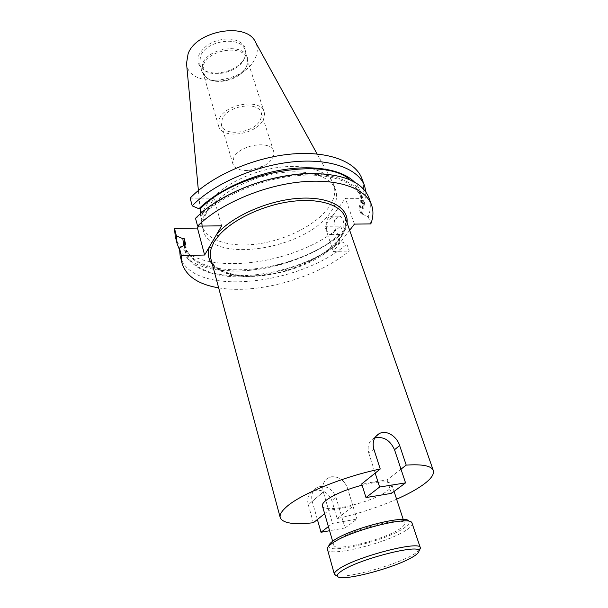 <?xml version="1.0" encoding="UTF-8"?>
<svg xmlns="http://www.w3.org/2000/svg" width="608" height="608" viewBox="0 0 608 608"><rect width="100%" height="100%" fill="white"/><g stroke="black" fill="none" stroke-linecap="round" stroke-linejoin="round"><path stroke-width="0.46" stroke-dasharray="3.04 2.28" d="M317.384 519.506L312.216 501.38C310.794 495.239 312.337 490.671 316.829 487.669L320.401 486.415C327.78 486.073 332.986 489.774 336.019 497.511L345.063 527.942L356.926 519.103L332.508 523.404L328.396 526.581M324.657 513.669L328.715 510.408L323.327 491.956C321.845 485.708 323.38 481.072 327.932 478.04L331.55 476.778C339.051 476.467 344.371 480.252 347.51 488.125L356.926 519.103M345.063 527.942L329.597 530.731M312.216 501.38L323.327 491.956L332.508 523.404M419.543 550.027L414.686 553.82C397.913 564.634 346.134 579.128 336.3 575.632M411.836 522.584L408.88 521.056C410.218 522.622 408.667 524.909 404.221 527.911C386.118 540.839 326.017 555.264 328.837 545.68L327.248 548.606M327.279 549.412C328.328 557.802 388.459 542.739 406.851 529.781C410.902 527.075 412.703 524.902 412.262 523.268M396.614 499.214C377.918 507.376 358.097 513.836 337.174 518.594L331.938 500.84C328.776 493.286 323.441 489.759 315.947 490.261L312.451 491.462C308.195 494.258 306.804 498.674 308.271 504.724L323.327 491.956C321.845 485.708 323.38 481.072 327.932 478.04L331.55 476.778C339.051 476.467 344.371 480.252 347.51 488.125L353.035 506.304L328.715 510.408M335.517 230.394C333.944 223.121 335.069 218.394 338.884 216.205C340.655 216.022 342.084 217.368 343.155 220.225C344.744 227.521 343.642 232.279 339.834 234.475C338.025 234.665 336.581 233.305 335.517 230.394M326.876 230.531C325.318 223.227 326.42 218.477 330.197 216.273C331.953 216.098 333.359 217.444 334.423 220.324C336.004 227.65 334.909 232.423 331.147 234.642C329.361 234.825 327.932 233.457 326.876 230.531M322.407 505.909C323.562 514.155 373.221 502.292 387.752 490.542C390.921 488.133 392.282 486.134 391.841 484.546C389.492 480.875 379.582 481.072 362.11 485.154M337.189 540.383C334.575 542.321 333.427 543.879 333.746 545.057C334.544 552.132 384.925 539.547 400.072 528.686C403.37 526.452 404.837 524.651 404.464 523.298C404.518 516.002 350.793 529.5 337.189 540.383M272.407 158.24C273.866 155.77 274.269 153.436 273.6 151.248C271.206 139.878 239.848 144.575 233.837 157.373L232.856 163.78C234.794 168.621 240.061 170.856 248.657 170.483C254.228 170.035 259.441 168.431 264.305 165.672C268.006 163.499 270.704 161.021 272.407 158.24M260.277 120.148L261.584 116.432L261.318 112.906C258.742 101.072 228.008 105.374 222.323 118.537L221.472 125.164C224.132 137.081 253.984 133.068 260.277 120.148M262.937 120.262C264.541 117.344 264.936 114.57 264.13 111.94C261.204 98.42 225.994 103.36 219.549 118.416L218.591 125.947C221.646 139.574 255.687 135.006 262.937 120.262M246.027 67.427L246.939 65.193L246.992 58.756C243.793 44.559 209.578 48.891 203.642 64.478L202.874 72.329L206.538 77.619C216.045 85.979 240.51 79.633 246.027 67.427M246.377 66.546L247.312 64.235L247.372 57.578C244.066 42.932 208.795 47.401 202.684 63.483L201.902 71.569L205.694 77.034C215.498 85.66 240.684 79.124 246.377 66.546M244.044 59.265L244.925 57.076L245.009 50.259C241.665 35.515 206.53 39.9 200.496 56.05L199.743 64.182L203.642 69.776C213.507 78.364 238.427 71.843 244.044 59.265M244.545 57.98L245.472 55.693C247.334 45.927 241.733 40.318 228.669 38.859C214.677 39.467 204.82 44.711 199.112 54.598C196.802 60.367 197.896 65.147 202.411 68.94C212.724 77.9 238.686 71.113 244.545 57.98M186.527 63.376C188.244 88.662 243.58 84.254 254.942 58.756C257.876 52.866 258.058 47.34 255.489 42.165M204.79 208.065C201.985 213.286 200.86 218.204 201.408 222.809L201.902 225.348C206.18 240.821 230.994 247.95 259.038 243.762C287.105 239.605 316.168 224.77 328.586 207.609C334.347 199.53 336.087 191.915 333.807 184.764L332.789 182.392C326.192 169.191 300.694 162.83 271.259 168.606C241.832 174.314 213.704 191.368 204.79 208.065M206.249 213.431C202.897 219.64 201.917 225.37 203.308 230.607C211.052 264.526 305.87 249.599 330.296 212.633C336.095 204.584 337.866 197.007 335.601 189.909C330.934 175.78 305.892 168.18 275.546 173.538C245.222 178.798 215.475 196.293 206.249 213.431M308.271 504.724L313.371 522.736M337.174 518.594L353.035 506.304M400.984 469.171L387.121 479.91L361.722 483.9M218.652 287.85C257.891 294.622 317.042 277.818 349.258 251.013L346.864 244.051L341.103 241.528L339.956 241.551L337.957 235.699L339.104 235.676L343.049 232.978L340.685 226.092L324.9 226.313L345.367 198.345L361.6 198.368C364.025 191.452 364.154 184.923 361.988 178.79M349.661 230.295L333.328 251.454L349.258 251.013M361.6 198.368L364.146 205.413L360.126 208.103L358.948 208.111L361.091 214.107L362.269 214.1L368.235 216.76C370.766 209.98 370.971 203.604 368.874 197.623M368.235 216.76L370.819 223.896M180.128 255.687C190.015 297.198 298.923 286.216 346.864 244.051M362.269 214.1C370.979 191.011 345.899 171.426 301.416 174.435C273.41 176.54 247.236 184.596 222.885 198.596C214.13 203.817 206.735 209.38 200.686 215.285L202.084 215.278L201.423 212.8M195.51 218.287L200.686 215.285M184.482 245.024C183.912 266.008 210.041 278.137 243.778 276.731C277.613 275.325 316.806 261.25 341.103 241.528M361.091 214.107C362.968 208.316 363.006 202.859 361.213 197.737C355.71 181.997 329.779 172.345 295.176 175.773C260.619 179.17 222.11 195.715 202.084 215.278M185.835 244.994L186.527 251.476C195.518 289.575 295.108 280.242 339.956 241.551M358.948 208.111C360.795 202.282 360.818 196.787 359.009 191.619C357.413 187.203 354.449 183.297 350.094 179.884M184.87 245.016L184.908 245.176C193.982 283.609 293.345 274.55 337.957 235.699M360.126 208.103C363.341 198.2 361.456 189.521 354.472 182.058M183.593 245.556C188.184 259.266 201.582 267.482 223.79 270.188C260.042 274.611 310.65 259.441 339.104 235.676M364.146 205.413L366.008 192.12M179.398 249.523C186.375 260.976 199.964 267.9 220.157 270.286C259.031 275.006 313.059 258.59 343.049 232.978M175.233 236.238C185.372 278.874 293.527 268.812 340.685 226.092M190.16 198.124L213.932 198.155L198.55 226.115M354.434 224.109L345.367 198.345M333.328 251.454L324.9 226.313M221.646 225.819L213.932 198.155M373.829 449.13L368.851 453.348C367.08 446.682 368.577 441.78 373.342 438.649L374.786 437.973M368.851 453.348L375.166 473.108M387.121 479.91L391.476 493.354M336.019 497.511L331.938 500.84M210.854 258.75C218.257 291.361 314.161 275.5 339.439 239.453C345.428 231.602 347.343 224.253 345.184 217.428C349.676 239.187 318.987 260.695 284.863 270.887C250.298 281.086 214.829 275.264 210.854 258.75M347.077 222.87C345.314 240.479 318.995 260.634 287.88 270.15C256.796 279.764 223.706 277.886 212.344 264.32M316.829 487.669L312.451 491.462M330.197 216.273L338.884 216.205M332.644 541.272L333.746 545.057M261.318 112.906L273.6 151.248M246.992 58.756L264.13 111.94M246.939 65.193L247.312 64.235M245.009 50.259L247.372 57.578M244.925 57.076L245.472 55.693M198.39 190.494L200.1 208.749M200.549 213.56L201.408 222.809M201.902 225.348L203.308 230.607M222.885 198.596L220.164 199.492M301.416 174.435L304.175 173.645M359.009 191.619L361.213 197.737M184.908 245.176L186.527 251.476M223.79 270.188L220.157 270.286M333.807 184.764L335.601 189.909M317.125 153.968L332.789 182.392M203.642 69.776L202.411 68.94M199.743 64.182L201.902 71.569M206.538 77.619L205.694 77.034M202.874 72.329L218.591 125.947M221.472 125.164L232.856 163.78M248.657 170.483L264.305 165.672M391.841 484.546L394.075 491.416M403.248 519.551L404.464 523.298M331.147 234.642L339.834 234.475M375.752 436.552L373.342 438.649"/><path stroke-width="0.91" d="M329.597 530.731L321.024 532.274L328.396 526.581M317.384 519.506L321.024 532.274M341.392 571.148C337.98 573.458 336.695 575.183 337.531 576.331C340.617 582.342 396.158 567.682 413.508 556.487C416.989 554.344 418.79 552.619 418.912 551.289C422.104 542.959 357.846 559.231 341.392 571.148M336.3 575.632L334.377 574.241C334.05 573.017 335.464 571.338 338.618 569.187C355.239 556.974 420.873 539.972 420.341 547.793L419.543 550.027M328.837 545.68C329.057 544.464 330.349 542.974 332.72 541.219C347.244 529.477 405.369 514.231 408.88 521.056M420.341 547.793L411.836 522.584C408.28 515.409 346.651 531.597 331.33 543.932C328.829 545.779 327.469 547.337 327.248 548.606L334.377 574.241M362.11 485.154C345.542 489.622 333.374 494.798 325.607 500.688C323.099 502.786 322.027 504.526 322.407 505.909L332.644 541.272M317.125 153.968L255.489 42.165C247.114 21.842 196.46 30.256 188.1 53.778L186.527 63.376L198.39 190.494M396.614 499.214C407.542 494.365 416.358 489.554 423.062 484.781C430.958 479.074 434.37 474.324 433.306 470.524C431.498 465.834 422.476 464.033 406.22 465.112L400.984 469.171L405.544 482.874L391.476 493.354L365.978 497.564L379.62 487.031L405.544 482.874M406.22 465.112L399.646 445.55C396.781 436.172 386.118 429.332 378.86 433.854C373.806 437.22 372.126 442.312 373.829 449.13L380.243 469.026C343.429 476.497 299.888 494.388 286.186 507.125C281.481 511.343 279.49 514.839 280.227 517.613C282.697 523.237 293.74 524.94 313.371 522.736L324.657 513.669M433.306 470.524L345.184 217.428C340.928 204.714 318.683 197.63 290.221 201.605C261.805 205.527 231.61 220.21 218.394 236.048L214.001 241.9L211.356 248.041C210.132 251.872 209.965 255.444 210.854 258.75L280.227 517.613M380.243 469.026L361.722 483.9L365.978 497.564M198.55 226.115L197.471 228.076L174.496 228.395L176.396 235.919L182.856 238.663L184.209 238.632L185.835 244.994L184.482 245.024L179.451 248.034L181.382 255.656L204.615 255.018L221.646 225.819L197.592 226.123L195.51 218.287C202.099 211.645 210.315 205.375 220.164 199.492C246.21 184.513 274.208 175.894 304.175 173.645C340.244 172.626 361.806 180.614 368.874 197.623L371.541 204.942C365.613 188.092 337.052 177.916 298.908 182.126C260.824 186.291 218.698 204.85 197.592 226.123M181.382 255.656L182.035 263.241C186.124 276.214 198.33 284.415 218.652 287.85M371.541 204.942C373.624 210.854 373.38 217.178 370.819 223.896L354.434 224.109L349.661 230.295M179.451 248.034L180.128 255.687L182.035 263.241M350.094 179.884C324.626 156.127 234.506 172.558 200.328 208.749L198.93 208.757L192.212 205.854L190.16 198.124C210.748 176.472 252.122 157.958 289.72 154.212C327.378 150.412 355.824 161.31 361.988 178.79L364.625 186.01C358.53 168.697 330.045 157.996 292.258 161.91C254.524 165.771 212.944 184.3 192.212 205.854M201.423 212.8L200.328 208.749M184.209 238.632L184.87 245.016M354.472 182.058C342.593 169.86 314.64 164.532 282.386 169.852C250.154 175.188 216.995 190.851 198.93 208.757M182.856 238.663L183.593 245.556M366.008 192.12L364.625 186.01M176.396 235.919L177.11 243.694L179.398 249.523M174.496 228.395L175.233 236.238L177.11 243.694M204.615 255.018L197.471 228.076M374.786 437.973C383.534 436.172 390.108 440.093 394.516 449.738L400.984 469.171M375.166 473.108L379.62 487.031M218.394 236.048L216.562 234.528C231.222 216.767 266.798 200.701 297.662 198.406C328.601 196.004 348.779 207.199 347.077 222.87M212.344 264.32C208.331 259.418 207.343 253.589 209.395 246.818L211.356 248.041M399.646 445.55L394.516 449.738M337.531 576.331L334.613 574.689M200.1 208.749L200.549 213.56M394.075 491.416L403.248 519.551M378.86 433.854L375.752 436.552M418.912 551.289L420.409 548.294"/></g></svg>
